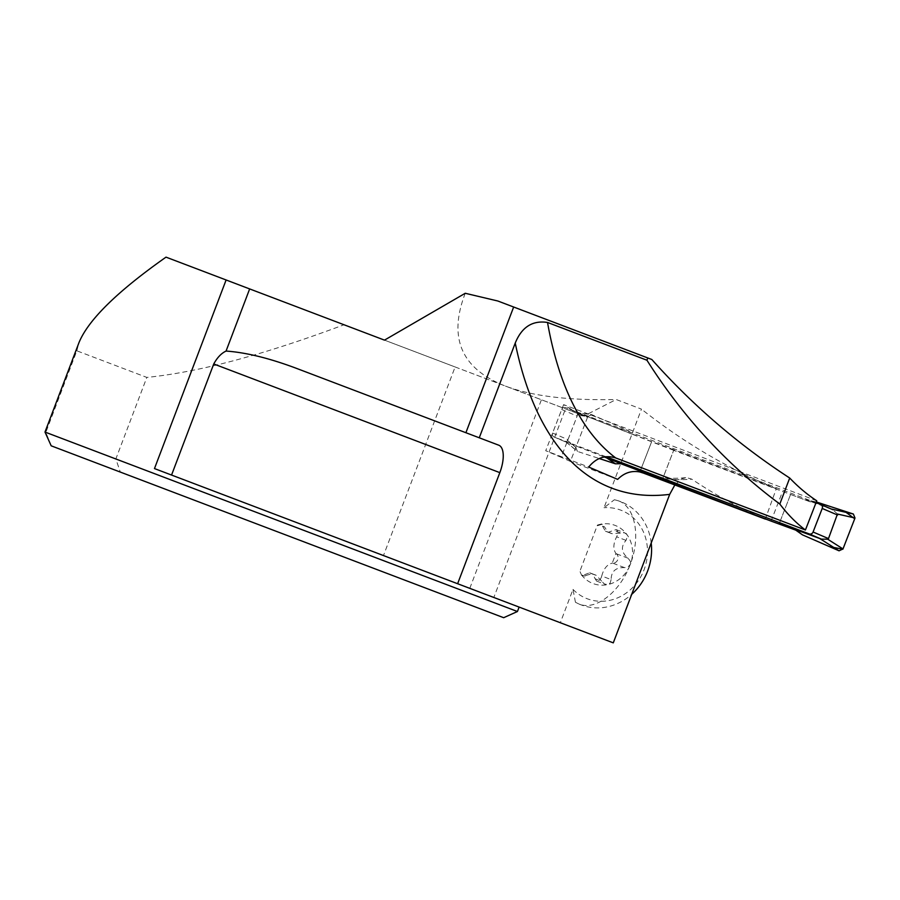 <?xml version="1.0" encoding="UTF-8"?>
<svg xmlns="http://www.w3.org/2000/svg" width="900" height="900" viewBox="0 0 900 900"><rect width="100%" height="100%" fill="white"/><g stroke="black" fill="none" stroke-linecap="round" stroke-linejoin="round"><path stroke-width="0.67" stroke-dasharray="4.5 3.38" d="M605.992 456.728L554.108 437.017A3.161 2.857 113.1 0 1 552.577 433.058L561.735 409.5A3.161 2.857 113.1 0 1 565.549 407.576L816.019 502.718M552.577 433.058L567.99 439.65L566.212 442.192L604.316 456.964M795.769 530.145L798.514 531.191L802.474 534.859L798.514 531.191L795.769 530.145M794.43 529.2L798.514 531.191M837.461 514.035L832.793 509.67L805.86 499.759L809.944 501.75L816.311 501.952L805.86 499.759M674.944 484.774L682.11 478.699L686.587 477.608L691.841 479.194C715.129 494.887 739.609 508.196 765.304 519.097L776.317 488.7L673.898 449.798L662.254 479.767L673.695 450.326L809.944 501.75M673.695 450.326L632.317 434.272L628.346 430.605L591.761 414.652L578.104 412.886L632.317 434.272M567.99 439.65L577.136 416.093L577.654 412.751L565.549 407.576M771.075 521.1L782.516 491.659M790.594 494.404L779.164 523.834M567.394 440.325L575.82 447.446L587.824 416.531L577.17 415.159M575.82 447.446L577.474 451.44L566.674 442.327M566.235 442.215L577.474 451.44L599.231 458.527M673.898 449.798L651.668 441.619L640.226 471.06L651.668 441.619L578.317 413.077A741.476 315.709 -69.2 0 1 563.614 404.64L816.761 500.805M587.824 416.531L591.761 414.652L577.811 412.751M618.165 428.468L628.346 430.605M575.438 602.246L572.996 589.399L560.329 622.744L493.83 597.488L565.481 408.881L584.033 415.935L616.174 399.51L641.475 409.129L604.024 507.724L614.374 499.748L618.536 500.839C635.389 507.004 640.89 536.816 630.259 564.424C619.886 592.121 595.98 610.762 579.285 604.192L575.438 602.246A55.271 50.017 -69.2 0 0 581.254 604.935A55.271 50.017 -69.2 0 0 631.71 594.349M776.317 488.7C727.942 468.585 682.999 442.058 641.475 409.129M613.283 642.859L560.329 622.744M651.825 359.494L497.846 301.005M465.244 293.276C447.998 337.961 461.396 368.899 505.463 386.089C532.226 396.169 569.126 400.646 616.174 399.51M597.431 525.094A31.084 28.125 110.8 0 1 600.244 524.329A31.084 28.125 110.8 0 1 626.839 534.431A31.084 28.125 110.8 0 1 630.315 564.446L627.885 567.079L624.521 567.619C615.712 567.337 611.246 571.331 611.123 579.589L601.74 576.023C600.637 579.69 598.905 581.377 596.554 581.074L592.38 573.817L589.646 572.783L592.076 573.705L586.091 575.415L584.393 574.762L581.715 575.438L580.084 571.736L579.6 572.029L597.431 525.094L597.6 525.645L601.268 523.957L605.441 531.214L608.175 532.249L616.106 529.594C618.075 530.933 618.244 533.34 616.635 536.805C613.226 543.589 612.99 549.146 615.926 553.455L612.259 563.119A13.05 11.801 110.8 0 1 612.72 563.141A5.209 4.714 110.8 0 0 616.286 553.736A13.05 11.801 110.8 0 1 615.926 553.455M601.74 576.023C603.686 568.688 607.196 564.379 612.259 563.119M584.393 574.762L589.646 572.783M608.175 532.249L611.955 533.689L624.623 532.822L626.839 534.431L627.559 536.074L626.018 540.371C620.629 546.66 621.315 552.6 628.087 558.225L630.45 561.442L630.315 564.446A31.084 28.125 110.8 0 1 607.793 584.584A31.084 28.125 110.8 0 1 581.197 574.47A31.084 28.125 110.8 0 1 579.6 572.029M572.996 589.399A47.374 42.874 -69.2 0 0 644.096 569.678A47.374 42.874 -69.2 0 0 604.024 507.724M45 432.056L517.433 611.516M51.188 445.815L45.844 432.371L76.826 350.809L146.824 377.404L115.841 458.966L120.308 472.072L503.674 617.704M584.033 415.935L384.491 340.132L455.119 366.964L383.479 555.559L519.12 607.084L154.474 468.574M76.826 350.809L78.919 342.776M166.016 257.141L344.025 324.765C264.15 354.713 198.416 372.262 146.824 377.404M455.119 366.964L565.481 408.881M383.479 555.559L493.83 597.488M469.789 588.352L541.429 399.746M51.851 446.074L120.308 472.072M295.864 368.134L498.746 445.196M563.614 404.64L545.726 450.72L588.701 467.044M578.317 413.077L561.139 457.312L545.726 450.72M587.543 417.262L570.398 461.43L561.139 457.312M617.659 479.385L570.398 461.43M651.206 543.004A55.271 50.017 -69.2 0 0 620.505 501.593A55.271 50.017 -69.2 0 0 614.374 499.748M592.076 573.705A22.365 20.239 -69.2 0 0 594.079 574.594A22.365 20.239 -69.2 0 0 596.16 575.257L601.909 581.423L595.001 578.79M592.38 573.817L596.16 575.257M611.955 533.689A22.365 20.239 -69.2 0 0 609.952 532.789A22.365 20.239 -69.2 0 0 607.871 532.136L604.519 526.882L602.82 526.23M605.441 531.214L607.871 532.136M586.091 575.415L584.798 576.067L581.996 575.325L580.084 571.736M597.6 525.645L602.033 524.295L604.519 526.882M611.123 579.589L610.121 583.144L607.793 584.584L604.384 583.976L601.909 581.423M779.614 522.675L790.594 494.404L809.944 501.75L815.366 501.649M554.108 437.017L566.212 442.192L554.017 436.973M561.735 409.5L577.136 416.093M643.883 473.276A573.289 244.091 110.8 0 0 691.841 479.194M626.018 540.371L616.635 536.805M628.087 558.225L616.286 553.736M624.521 567.619L612.72 563.141M620.347 532.89L613.429 530.269M505.463 386.089L587.104 417.094M685.71 477.664C670.072 479.261 655.976 477.754 643.444 473.119M620.505 501.593L618.536 500.839M581.254 604.935L579.285 604.192M590.974 573.424L594.079 574.594M606.847 531.608L609.952 532.789M581.648 575.415L582.851 575.865M601.2 523.935L602.404 524.385M596.554 581.074L604.991 584.28M616.106 529.594L624.544 532.8"/><path stroke-width="1.35" d="M816.019 502.718L820.699 504.495A3.161 2.857 113.1 0 1 822.217 508.455L813.071 532.012A3.161 2.857 113.1 0 1 809.258 533.936L605.992 456.728M813.071 532.012L828.484 538.594L837.461 514.035L855 518.017L842.996 548.933L827.685 539.201L821.363 539.111L794.43 529.2L802.474 534.859L839.059 550.811L819.45 538.346M828.484 538.594L827.685 539.201M604.316 456.964L620.876 463.714L615.454 463.815L599.231 458.527M779.614 522.675L779.164 523.834L795.769 530.145L771.075 521.1L620.876 463.714M842.996 548.933L839.059 550.811M802.474 534.859L829.53 546.66L842.884 549.191L854.707 518.783L844.403 511.11L816.311 501.952L853.357 514.024L831.184 508.984M855 518.017L853.357 514.024M606.724 457.897L615.454 463.815M457.627 583.729L499.826 472.635L213.75 363.971L171.551 475.054L613.283 642.859L669.69 494.359L674.944 484.774M789.705 478.024A741.476 315.709 -69.2 0 0 816.761 500.805L805.421 530.01A573.289 244.091 -69.2 0 1 779.816 504.045L789.705 478.024C738.653 444.836 692.685 405.338 651.825 359.494L513.653 307.012L465.896 432.72L295.864 368.134C269.134 358.144 245.857 352.451 226.058 351.067L249.66 288.923L384.491 340.132L465.244 293.276L497.846 301.005L513.653 307.012M669.69 494.359A598.556 254.846 -69.2 0 1 515.239 343.058C521.764 327.026 532.53 320.164 547.526 322.459A573.289 244.091 110.8 0 0 615.724 457.954C605.284 454.748 596.273 457.774 588.701 467.044L617.659 479.385C624.139 472.849 631.541 470.385 639.877 471.983L643.444 473.119M615.724 457.954L805.421 530.01M779.816 504.045C726.998 464.659 682.695 416.711 646.931 360.214L547.526 322.459M765.304 519.097L643.883 473.276M515.239 343.058L479.261 437.794L465.896 432.72M646.931 360.214L647.786 357.964M519.12 607.084L517.433 611.516L45 432.056L78.919 342.776C88.11 320.119 117.135 291.566 166.016 257.141L249.66 288.923M213.75 363.971C217.26 357.548 221.366 353.25 226.058 351.067M226.114 279.968L154.474 468.574L171.551 475.054M344.025 324.765L384.491 340.132M499.826 472.635A25.268 10.755 -69.2 0 0 498.746 445.196L479.261 437.794M517.433 611.516L503.674 617.704L277.425 531.765L51.188 445.815L45 432.056M640.226 471.06L639.877 471.983M631.71 594.349A55.271 50.017 -69.2 0 0 651.206 543.004M822.217 508.455L837.63 515.048M809.258 533.936L821.363 539.111M820.89 504.585L832.793 509.67M832.984 509.749L820.789 504.54"/></g></svg>
